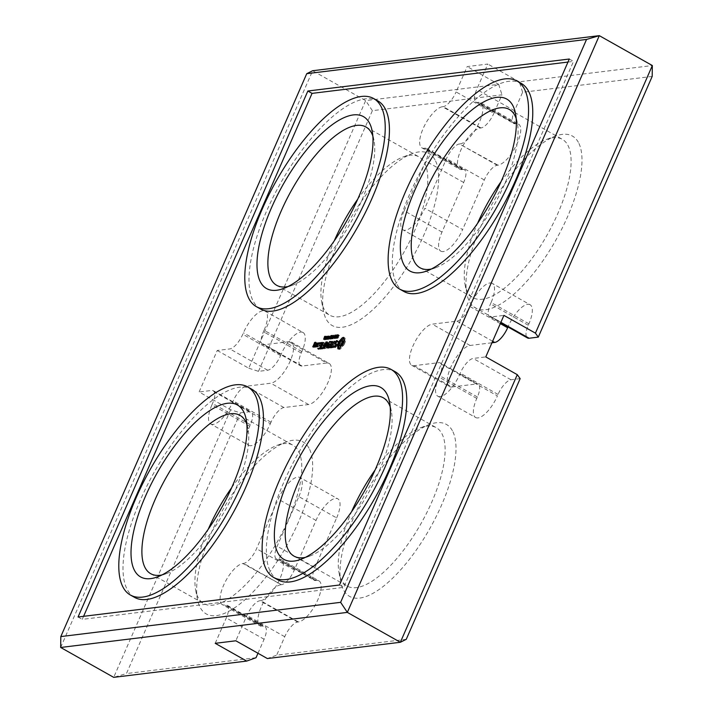<?xml version="1.0" encoding="UTF-8"?>
<svg xmlns="http://www.w3.org/2000/svg" width="713" height="713" viewBox="0 0 713 713"><rect width="100%" height="100%" fill="white"/><g stroke="black" fill="none" stroke-linecap="round" stroke-linejoin="round"><path stroke-width="0.53" stroke-dasharray="3.56 2.67" d="M406.258 639.32L276.68 655.176L267.357 658.545M298.382 621.95L260.575 600.649A23.369 8.681 -60.6 0 0 278.667 581.398A23.369 8.681 -60.6 0 0 281.118 559.527L318.925 580.828A23.369 8.681 -60.6 0 1 316.474 602.699A23.369 8.681 -60.6 0 1 298.382 621.95L297.669 622.039A15.579 5.784 -60.6 0 0 284.745 636.718L276.68 655.176M260.575 600.649L259.862 600.738A15.579 5.784 -60.6 0 0 246.93 615.417L235.843 640.791M276.403 558.939L314.21 580.248A15.579 5.784 -60.6 0 1 314.977 567.512L336.643 517.914L298.836 496.613L277.17 546.211A15.579 5.784 -60.6 0 0 276.403 558.939A15.579 5.784 -60.6 0 0 277.999 559.206L278.721 559.126A23.369 8.681 -60.6 0 1 281.118 559.527M215.21 643.322L226.297 617.939A15.579 5.784 -60.6 0 0 227.064 605.212A15.579 5.784 -60.6 0 0 225.46 604.945L224.747 605.034A23.369 8.681 -60.6 0 1 222.34 604.633L260.147 625.934A23.369 8.681 -60.6 0 0 262.553 626.335L224.747 605.034M336.643 517.914A23.369 8.681 -60.6 0 0 337.802 498.815A23.369 8.681 -60.6 0 0 316.011 520.437L294.335 570.043A15.579 5.784 -60.6 0 1 281.412 584.722L242.883 563.511A23.369 8.681 -60.6 0 0 224.791 582.753A23.369 8.681 -60.6 0 0 222.34 604.633M242.883 563.511L243.605 563.422A15.579 5.784 -60.6 0 0 256.528 548.734L278.195 499.136A23.369 8.681 -60.6 0 1 299.995 477.514L337.802 498.815M298.836 496.613A23.369 8.681 -60.6 0 0 299.995 477.514M257.981 653.268L264.104 639.249A15.579 5.784 -60.6 0 0 264.871 626.513A15.579 5.784 -60.6 0 0 263.266 626.246L262.553 626.335M230.611 409.743L113.697 677.35L126.459 673.562L240.352 412.872L230.611 409.743L199.105 391.99L217.242 350.466L229.862 348.924A15.579 5.784 -60.6 0 0 242.785 334.237L243.418 332.793A23.369 8.681 -60.6 0 1 265.209 311.171L303.016 332.481A23.369 8.681 -60.6 0 0 281.225 354.103L243.418 332.793M256.038 657.707L126.459 673.562M60.658 647.466L312.633 70.73L365.662 100.613L372.382 110.667L501.961 94.811L493.895 113.269L456.088 91.959L467.175 66.585L487.817 64.054L476.73 89.437A15.579 5.784 -60.6 0 0 475.963 102.164A15.579 5.784 -60.6 0 0 477.567 102.431L478.28 102.351A23.369 8.681 -60.6 0 1 480.678 102.752L518.485 124.053A23.369 8.681 -60.6 0 0 516.087 123.652L478.28 102.351M217.242 350.466L248.748 368.22L365.662 100.613L498.681 84.339L467.175 66.585M249.728 426.196L211.921 404.886A23.369 8.681 -60.6 0 0 210.763 423.985L248.579 445.286A23.369 8.681 -60.6 0 1 249.728 426.196L250.361 424.752A15.579 5.784 -60.6 0 0 251.128 412.016A15.579 5.784 -60.6 0 0 249.523 411.749L240.352 412.872M248.579 445.286A23.369 8.681 -60.6 0 0 270.37 423.665L232.563 402.364L233.187 400.92A15.579 5.784 -60.6 0 1 246.119 386.241L270.771 383.22A23.369 8.681 -60.6 0 0 288.863 363.969A23.369 8.681 -60.6 0 0 291.314 342.097A23.369 8.681 -60.6 0 0 288.917 341.696L264.256 344.709A15.579 5.784 -60.6 0 1 262.66 344.441L300.467 365.751A15.579 5.784 -60.6 0 0 302.062 366.019L326.723 362.997L288.917 341.696M291.314 342.097L329.121 363.407A23.369 8.681 -60.6 0 1 326.67 385.278A23.369 8.681 -60.6 0 1 308.577 404.529L283.926 407.542A15.579 5.784 -60.6 0 0 270.993 422.23L270.37 423.665M329.121 363.407A23.369 8.681 -60.6 0 0 326.723 362.997M303.016 332.481A23.369 8.681 -60.6 0 1 301.866 351.571L301.234 353.015A15.579 5.784 -60.6 0 0 300.467 365.751M248.748 368.22L258.489 371.348L267.669 370.225A15.579 5.784 -60.6 0 0 280.592 355.546L281.225 354.103M258.489 371.348L372.382 110.667M480.25 128.037L442.443 106.727A23.369 8.681 -60.6 0 0 424.351 125.978A23.369 8.681 -60.6 0 0 421.9 147.849L459.707 169.159A23.369 8.681 -60.6 0 1 462.158 147.288A23.369 8.681 -60.6 0 1 480.25 128.037L480.972 127.948A15.579 5.784 -60.6 0 0 493.895 113.269M459.707 169.159A23.369 8.681 -60.6 0 0 462.113 169.56L424.306 148.259A23.369 8.681 -60.6 0 1 421.9 147.849M441.989 232.073L404.182 210.772A23.369 8.681 -60.6 0 0 403.032 229.862L440.839 251.172A23.369 8.681 -60.6 0 1 441.989 232.073L463.664 182.475A15.579 5.784 -60.6 0 0 464.43 169.739A15.579 5.784 -60.6 0 0 462.826 169.471L462.113 169.56M440.839 251.172A23.369 8.681 -60.6 0 0 462.63 229.55L424.823 208.241A23.369 8.681 -60.6 0 1 403.032 229.862M518.485 124.053A23.369 8.681 -60.6 0 1 516.034 145.924A23.369 8.681 -60.6 0 1 497.941 165.175L497.228 165.264A15.579 5.784 -60.6 0 0 484.305 179.943L462.63 229.55M652.181 76.425L522.602 92.28L514.536 110.738A15.579 5.784 -60.6 0 0 513.77 123.474A15.579 5.784 -60.6 0 0 515.374 123.741L516.087 123.652M528.912 323.791L491.105 302.49A23.369 8.681 -60.6 0 0 492.255 283.391L530.062 304.701A23.369 8.681 -60.6 0 1 528.912 323.791L528.28 325.235A15.579 5.784 -60.6 0 0 527.513 337.971M530.062 304.701A23.369 8.681 -60.6 0 0 508.271 326.322L470.464 305.012L469.831 306.456A15.579 5.784 -60.6 0 1 456.908 321.144L432.247 324.157A23.369 8.681 -60.6 0 0 414.164 343.408A23.369 8.681 -60.6 0 0 411.704 365.279A23.369 8.681 -60.6 0 0 414.11 365.68L438.762 362.667A15.579 5.784 -60.6 0 1 440.367 362.935L478.173 384.236A15.579 5.784 -60.6 0 0 476.569 383.968L451.917 386.99L414.11 365.68M507.986 326.964L508.271 326.322M411.704 365.279L449.52 386.58A23.369 8.681 -60.6 0 1 451.971 364.708A23.369 8.681 -60.6 0 1 470.063 345.457L491.952 342.784M449.52 386.58A23.369 8.681 -60.6 0 0 451.917 386.99M476.774 398.407L438.967 377.106A23.369 8.681 -60.6 0 0 437.818 396.205L475.624 417.506A23.369 8.681 -60.6 0 1 476.774 398.407L477.407 396.972A15.579 5.784 -60.6 0 0 478.173 384.236M475.624 417.506A23.369 8.681 -60.6 0 0 497.416 395.884L459.609 374.583L460.241 373.14A15.579 5.784 -60.6 0 1 473.165 358.452L485.776 356.91M520.142 378.639L510.971 379.762A15.579 5.784 -60.6 0 0 498.048 394.441L497.416 395.884M318.925 580.828A23.369 8.681 -60.6 0 0 316.527 580.427L278.721 559.126M314.21 580.248A15.579 5.784 -60.6 0 0 315.814 580.516L316.527 580.427M280.69 584.812A23.369 8.681 -60.6 0 0 262.598 604.063A23.369 8.681 -60.6 0 0 260.147 625.934M578.938 143.456A98.67 36.639 119.4 0 1 538.262 267.215A98.67 36.639 119.4 0 1 466.819 293.631A98.67 36.639 119.4 0 1 492.059 204.052A98.67 36.639 119.4 0 1 555.605 136.058A98.67 36.639 119.4 0 1 578.938 143.456M452.951 431.82A98.67 36.639 119.4 0 1 412.274 555.587A98.67 36.639 119.4 0 1 340.832 582.004A98.67 36.639 119.4 0 1 366.072 492.416A98.67 36.639 119.4 0 1 429.627 424.422A98.67 36.639 119.4 0 1 452.951 431.82M435.598 160.995A98.67 36.639 119.4 0 1 394.922 284.754A98.67 36.639 119.4 0 1 323.479 311.171A98.67 36.639 119.4 0 1 348.719 221.591A98.67 36.639 119.4 0 1 412.274 153.598A98.67 36.639 119.4 0 1 435.598 160.995M309.611 449.359A98.67 36.639 119.4 0 1 268.935 573.127A98.67 36.639 119.4 0 1 197.492 599.544A98.67 36.639 119.4 0 1 222.732 509.955A98.67 36.639 119.4 0 1 286.287 441.962A98.67 36.639 119.4 0 1 309.611 449.359M211.921 404.886L212.545 403.451A15.579 5.784 -60.6 0 0 213.321 390.715A15.579 5.784 -60.6 0 0 211.716 390.448L199.105 391.99M210.763 423.985A23.369 8.681 -60.6 0 0 232.563 402.364M301.866 351.571L264.06 330.271A23.369 8.681 -60.6 0 0 265.209 311.171M264.06 330.271L263.427 331.714A15.579 5.784 -60.6 0 0 262.66 344.441M522.602 92.28L519.322 81.808L652.342 65.534M519.322 81.808L487.817 64.054M491.105 302.49L490.473 303.934A15.579 5.784 -60.6 0 0 489.706 316.661A15.579 5.784 -60.6 0 0 491.31 316.929L503.922 315.387M492.255 283.391A23.369 8.681 -60.6 0 0 470.464 305.012M437.818 396.205A23.369 8.681 -60.6 0 0 459.609 374.583M438.967 377.106L439.6 375.662A15.579 5.784 -60.6 0 0 440.367 362.935M498.681 84.339L501.961 94.811M442.443 106.727L443.165 106.647A15.579 5.784 -60.6 0 0 456.088 91.959M404.182 210.772L425.857 161.165A15.579 5.784 -60.6 0 0 426.624 148.438A15.579 5.784 -60.6 0 0 425.019 148.17L424.306 148.259M497.941 165.175L459.422 143.964A15.579 5.784 -60.6 0 0 446.49 158.642L424.823 208.241M460.135 143.874A23.369 8.681 -60.6 0 0 478.227 124.623A23.369 8.681 -60.6 0 0 480.678 102.752M501.061 181.655A90.881 33.752 119.4 0 1 546.809 139.293A90.881 33.752 119.4 0 1 562.299 139.311A90.881 33.752 119.4 0 1 568.297 146.112A90.881 33.752 119.4 0 1 541.131 245.049A90.881 33.752 119.4 0 1 473.067 297.669A90.881 33.752 119.4 0 1 465.028 284.434A90.881 33.752 119.4 0 1 477.567 223.356M375.074 470.019A90.881 33.752 119.4 0 1 420.822 427.657A90.881 33.752 119.4 0 1 436.311 427.684A90.881 33.752 119.4 0 1 442.31 434.475A90.881 33.752 119.4 0 1 415.153 533.422A90.881 33.752 119.4 0 1 347.079 586.033A90.881 33.752 119.4 0 1 339.04 572.797A90.881 33.752 119.4 0 1 351.58 511.72M357.721 199.194A90.881 33.752 119.4 0 1 403.469 156.833A90.881 33.752 119.4 0 1 418.959 156.851A90.881 33.752 119.4 0 1 424.957 163.651A90.881 33.752 119.4 0 1 397.792 262.589A90.881 33.752 119.4 0 1 329.727 315.208A90.881 33.752 119.4 0 1 321.688 301.973A90.881 33.752 119.4 0 1 334.228 240.896M231.743 487.558A90.881 33.752 119.4 0 1 277.491 445.197A90.881 33.752 119.4 0 1 292.972 445.215A90.881 33.752 119.4 0 1 298.97 452.015A90.881 33.752 119.4 0 1 271.813 550.962A90.881 33.752 119.4 0 1 203.74 603.572A90.881 33.752 119.4 0 1 195.701 590.337A90.881 33.752 119.4 0 1 208.241 529.26M569.304 59.019L573.502 61.389L343.711 587.369L82.262 619.365L83.59 616.317M339.504 584.999L343.711 587.369M567.976 62.067L573.502 61.389M78.056 616.995L82.262 619.365M516.176 118.465A90.881 33.752 119.4 0 1 517.299 122.663A90.881 33.752 119.4 0 1 494.047 205.175A90.881 33.752 119.4 0 1 435.509 267.803A90.881 33.752 119.4 0 1 431.338 269.015M390.189 406.829A90.881 33.752 119.4 0 1 391.312 411.027A90.881 33.752 119.4 0 1 368.06 493.539A90.881 33.752 119.4 0 1 309.531 556.167A90.881 33.752 119.4 0 1 305.351 557.388M372.837 136.005A90.881 33.752 119.4 0 1 373.96 140.203A90.881 33.752 119.4 0 1 350.707 222.714A90.881 33.752 119.4 0 1 292.178 285.343A90.881 33.752 119.4 0 1 287.999 286.555M246.85 424.369A90.881 33.752 119.4 0 1 247.972 428.566A90.881 33.752 119.4 0 1 224.729 511.078A90.881 33.752 119.4 0 1 166.191 573.707A90.881 33.752 119.4 0 1 162.02 574.928M403.906 291.483A119.445 44.358 119.4 0 1 423.896 165.648A119.445 44.358 119.4 0 1 521.185 83.359M260.566 309.023A119.445 44.358 119.4 0 1 280.557 183.188A119.445 44.358 119.4 0 1 377.845 100.898M277.918 579.847A119.445 44.358 119.4 0 1 297.909 454.012A119.445 44.358 119.4 0 1 395.198 371.723M134.579 597.387A119.445 44.358 119.4 0 1 154.578 471.551A119.445 44.358 119.4 0 1 251.858 389.262M337.944 336.278L339.343 335.484L338.425 335.823L338.479 337.436L337.32 338.319L338.345 337.222L337.062 335.778M337.481 336.732L338.345 337.222L337.507 336.661M337.24 336.509L338.265 337.097M336.866 337.597L337.721 338.007L336.919 337.552M337.374 337.739L336.322 337.151L337.374 337.739M337.481 336.135L338.613 336.937L337.561 336.34M337.044 335.885L337.552 336.251M338.078 335.377L339.13 335.975L338.069 335.377M336.171 337.623L337.998 335.484L336.732 338.39L335.279 337.124M335.092 337.828L336.144 338.417L335.244 337.846M336.732 338.39L335.68 337.793M337.998 335.484L336.946 334.896M337.81 335.511L336.901 335.003M337.338 336.589L336.429 336.081M335.948 335.743L335.493 338.247L336.803 335.636L335.538 338.532L335.654 336.278L334.442 338.666L335.948 335.743L334.896 335.146M335.707 335.77L334.869 335.297M334.442 338.666L333.39 338.078M334.62 338.648L333.568 338.051M335.654 336.278L334.78 335.787M335.244 338.568L334.192 337.98M335.538 338.532L334.495 337.944M336.803 335.636L335.761 335.039M336.625 335.654L335.716 335.146M335.493 338.247L334.584 337.73M334.896 336.91L334.139 337.329L334.896 336.91L333.844 336.313M334.29 336.982L333.693 336.643M334.139 337.329L333.087 336.741M334.736 337.258L333.693 336.661M332.597 338.06L334.424 335.93L333.158 338.827L331.705 337.561M332.552 338.844L331.67 338.283M333.158 338.827L332.106 338.229M334.424 335.93L333.372 335.333M334.237 335.948L333.327 335.44M333.764 337.026L332.855 336.518M333.229 336.073L331.777 338.996L332.891 336.438L332.32 336.179L333.229 336.073L332.187 335.484M332.32 336.179L331.741 335.859M332.169 336.527L331.126 335.93M332.891 336.438L331.991 335.93M331.777 338.996L330.725 338.399M331.964 338.969L330.912 338.381M330.663 338.809L331.973 336.224L331.224 339.058L330.003 339.21L330.663 338.809L330.083 338.479M330.155 338.871L329.566 338.541M330.003 339.21L328.951 338.622M331.224 339.058L330.172 338.47M331.376 338.72L330.324 338.131M330.859 338.782L330.199 338.417M331.973 336.224L330.921 335.636M331.786 336.251L330.877 335.743M330.787 337.409L330.03 337.828L330.787 337.409L329.736 336.821M330.181 337.481L330.636 337.757M330.03 337.828L328.978 337.24M328.746 337.998L329.905 336.42L328.586 339.441L328.746 337.998L327.846 337.49M327.543 338.844L328.586 339.441L327.757 338.764M329.067 335.948L330.128 336.75L329.076 336.153M327.49 338.149L328.648 336.581L327.329 339.593L327.49 338.149L326.59 337.641M326.278 339.005L327.329 339.593L326.492 338.916M327.802 336.099L328.862 336.901L327.811 336.313M326.429 337.793L327.365 336.732L327.543 337.365L325.707 339.744L326.937 338.408L326.358 338.63L326.429 337.793L325.529 337.294M326.358 338.63L325.467 338.051M327.846 338.933L328.631 336.964L327.472 339.272L327.846 338.933L326.028 337.891M324.834 338.782L326.037 339.433M325.868 339.379L324.834 338.8M325.707 339.744L324.727 339.183M326.527 336.26L327.499 336.759M326.465 336.901L324.718 339.86L325.689 336.999L326.465 336.901L325.413 336.304M325.689 336.999L325.048 336.634M325.556 337.294L324.504 336.705M325.85 337.258L324.941 336.75M324.718 339.86L323.666 339.263M324.861 339.843L323.818 339.245M325.378 339.388L324.326 338.8M325.493 339.13L324.442 338.532M325.19 339.165L324.37 338.702M326.037 337.24L324.985 336.643M326.331 337.196L325.288 336.607M338.613 348.764L338.898 349.406L340.529 348.942L342.053 346.759L341.001 346.161M341.26 347.766L340.217 347.178M342.053 346.759L342.855 345.957L341.803 345.368M342.855 345.957L343.621 345.431L342.57 344.834M343.621 345.431L344.201 344.406L343.149 343.818M344.201 344.406L344.7 343.372L343.648 342.775M344.7 343.372L345.101 342.338L344.058 341.75M345.101 342.338L345.404 341.358L344.352 340.761M345.404 341.358L343.987 340.368M345.039 340.957L343.826 339.691M344.878 340.279L344.932 339.361L343.889 338.773M344.932 339.361L345.208 338.247L344.156 337.65M345.208 338.247L343.782 337.436M344.825 338.024L344.103 337.855M341.91 340.359L341.456 340.564M341.661 340.671L340.618 341.34M340.859 341.474L340.163 341.955M338.506 349.192L337.855 348.817M338.898 349.406L337.846 348.817M339.379 349.432L338.327 348.844M339.932 349.281L338.88 348.684M340.529 348.942L339.486 348.345M334.45 346.901L334.771 347.579L335.556 347.481L337.481 344.673L335.065 342.917M337.481 344.673L336.429 344.085M336.117 343.514L336.536 342.552L335.484 341.955M336.536 342.552L337.258 341.937L336.206 341.349M337.258 341.937L337.855 341.866L337.409 341.607M337.855 341.866L338.14 342.445L337.089 341.857M338.14 342.445L337.383 341.696M338.434 342.293L337.525 341.224M338.577 341.821L337.213 340.564M338.265 341.162L337.516 341.251M337.187 341.482L336.367 342.187L335.671 341.794M336.367 342.187L335.778 343.523M336.197 344.602L336.91 345.217L336.126 344.771M336.91 345.217L336.491 346.17L335.707 345.725M336.491 346.17L335.77 346.776L335.083 346.393M335.77 346.776L334.789 346.643M335.163 346.857L333.844 345.68M334.896 346.268L334.049 346.117M334.771 347.579L333.72 346.981M335.556 347.481L334.504 346.883M336.67 346.518L335.627 345.921M335.226 341.875L332.579 347.178L331.411 347.989L333.827 347.356L332.935 347.133L335.226 341.875L334.174 341.286M335.217 341.527L334.165 340.939M334.878 341.919L334.094 341.474M331.385 347.659L330.823 347.338M331.411 347.989L330.369 347.391M333.497 347.73L332.445 347.142M333.827 347.356L332.775 346.768M333.8 347.026L332.757 346.438M330.716 344.771L330.431 345.449L331.643 345.297L330.725 347.4L328.827 347.971L330.921 347.712L333.381 342.08L332.329 341.482M330.921 347.712L329.869 347.124M333.381 342.08L332.311 341.171M333.363 341.759L332.151 341.91M331.616 341.973L330.716 342.017M331.287 342.338L330.271 342.071M331.313 342.659L332.882 342.472L332.098 342.026M332.882 342.472L331.955 344.593L331.171 344.156M331.955 344.593L330.921 344.718M330.404 345.119L329.834 344.798M330.431 345.449L329.379 344.851M331.643 345.297L330.859 344.851M330.725 347.4L329.941 346.964M328.827 347.971L328.256 347.65M328.853 348.3L327.802 347.703M330.6 348.087L329.549 347.489M326.884 347.739L327.793 348.256L328.319 344.691L327.641 344.308M327.793 348.256L326.812 347.819M327.864 348.416L328.194 348.051L327.142 347.454M328.194 348.051L330.645 342.436L329.593 341.848M330.645 342.436L329.584 341.5M330.636 342.088L329.513 342.035M330.297 342.481L328.408 346.794L327.624 346.358M328.408 346.794L328.845 343.818L327.802 343.22M328.845 343.818L327.73 343.06M328.782 343.648L327.775 343.399M328.55 343.835L326.269 347.071L325.484 346.625M326.269 347.071L328.158 342.739L327.107 342.151M328.158 342.739L327.098 341.803M328.14 342.4L327.026 342.338M327.811 342.784L325.351 348.399L324.549 347.944L325.609 348.532L328.319 344.691M325.351 348.399L324.335 348.131M324.433 345.538L324.148 346.215L325.369 346.063L324.442 348.176L322.543 348.737L324.638 348.479L323.586 347.891M324.317 348.853L323.265 348.265M324.638 348.479L327.089 342.873L326.037 342.276M327.089 342.873L326.028 341.937M327.08 342.525L325.957 342.472M326.741 342.917L325.672 345.359L324.887 344.914M325.672 345.359L324.638 345.493M324.121 345.885L323.55 345.564M324.148 346.215L323.096 345.627M325.369 346.063L324.584 345.618M324.442 348.176L323.657 347.73M322.543 348.737L321.982 348.416M322.57 349.067L321.527 348.479M324.451 343.194L321.67 349.174L324.451 343.194L323.399 342.605M322.009 348.791L320.957 348.194M324.433 342.846L323.381 342.258M324.103 343.238L323.319 342.793M321.652 348.835L320.814 348.354M321.67 349.174L320.618 348.586M320.075 343.942L320.627 343.318L320.11 344.495L319.415 343.577M319.985 344.343L319.13 343.853M320.11 344.495L319.059 343.907M320.387 344.29L319.344 343.702M320.663 343.871L319.611 343.283M320.743 343.479L319.691 342.882M320.627 343.318L319.576 342.721M320.342 343.523L319.638 343.131M320.69 346.001L320.404 346.67L321.625 346.527L320.698 348.63L318.8 349.192L320.895 348.942L319.843 348.345M320.574 349.308L319.522 348.719M320.895 348.942L323.363 343.301L322.312 342.712M323.363 343.301L322.285 342.392M323.337 342.989L322.124 343.131M321.599 343.194L320.69 343.247M321.26 343.568L320.244 343.301M321.296 343.889L322.855 343.702L322.071 343.256M322.855 343.702L321.928 345.823L321.144 345.377M321.928 345.823L320.895 345.948M320.378 346.34L319.816 346.028M320.404 346.67L319.362 346.081M321.625 346.527L320.841 346.081M320.698 348.63L319.914 348.185M318.8 349.192L318.239 348.88M318.836 349.522L317.784 348.933M317.071 347.079L318.417 346.589L319.629 343.434L318.283 343.924L317.071 347.079L316.019 346.491M317.044 346.759L316.465 346.438M318.096 346.955L317.044 346.366M318.417 346.589L317.365 346.001M319.656 343.755L318.604 343.167M319.629 343.434L318.586 342.846M318.283 343.924L317.722 343.604M317.971 343.96L315.538 347.267L316.59 346.366L316.732 346.803L317.971 343.96L316.92 343.372M316.732 346.803L315.681 346.206M317.945 343.648L316.893 343.051M317.624 344.005L316.839 343.568M317 345.431L316.216 344.985M316.011 346.491L315.262 346.072M316.002 346.046L314.959 345.449M315.547 346.536L315.075 346.268M315.538 347.267L314.486 346.678M315.779 347.24L314.727 346.643M316.59 346.366L315.806 345.93M316.385 346.839L315.538 346.366M316.412 347.16L315.36 346.571M315.948 345.244L315.075 345.03L316.83 342.864L315.797 342.989L313.836 347.472L314.87 347.347L315.948 345.244L314.896 344.655M315.191 346.99L314.139 346.393M315.93 344.923L314.879 344.334M315.672 343.657L314.62 343.069M316.349 343.577L315.565 343.131M316.224 343.853L315.387 343.381M316.251 344.174L315.199 343.586M316.572 343.809L315.529 343.22M316.848 343.185L315.797 342.588M316.83 342.864L315.779 342.276M315.476 343.354L314.914 343.033M313.818 347.16L313.239 346.83M313.836 347.472L312.784 346.883M314.87 347.347L313.818 346.759M336.376 337.597L336.688 338.078L337.196 336.928L336.376 337.597L335.324 336.999M335.244 337.427L335.716 337.73M332.802 338.033L333.114 338.515L333.622 337.365L332.802 338.033L331.75 337.436M331.67 337.864L332.142 338.167M329.388 337.08L328.613 339.058L329.887 336.812L328.337 336.491M328.613 339.058L327.9 338.648L328.613 339.058M327.356 339.21L326.634 338.8L327.356 339.21M326.634 337.757L326.59 338.31L327.062 338.122L327.32 337.089L326.634 337.757L325.583 337.169M340.172 346.384L341.046 342.775L342.445 341.179L343.541 341.046M342.498 344.887L340.752 346.482M318.221 346.286L317.543 346.366L318.479 344.236L319.157 344.147L318.221 346.286L317.437 345.841M314.994 346.678L314.317 346.759L315.44 345.653L314.994 346.678L314.21 346.242M337.196 336.928L336.286 336.411M336.688 338.078L335.787 337.57M333.114 338.515L332.205 338.007M327.356 337.196L326.509 336.714M327.062 338.122L326.162 337.614M339.994 345.832L338.942 345.244M340.083 344.976L339.031 344.379M340.449 343.889L339.397 343.292M341.046 342.775L339.994 342.187M341.732 341.839L340.689 341.251M342.445 341.179L341.393 340.582M343.087 340.885L342.044 340.297M318.479 344.236L317.428 343.639M319.157 344.147L318.372 343.711M314.772 345.734L313.72 345.137M315.44 345.653L314.656 345.208M284.745 636.718L246.93 615.417M264.104 639.249L226.297 617.939M297.669 622.039L259.862 600.738M314.977 567.512L277.17 546.211M315.814 580.516L277.999 559.206M263.266 626.246L225.46 604.945M281.412 584.722L243.605 563.422M294.335 570.043L256.528 548.734M316.011 520.437L278.195 499.136M249.523 411.749L211.716 390.448M267.669 370.225L229.862 348.924M500.891 322.329L491.31 316.929M510.971 379.762L473.165 358.452M250.361 424.752L212.545 403.451M270.993 422.23L233.187 400.92M283.926 407.542L246.119 386.241M308.577 404.529L270.771 383.22M302.062 366.019L264.256 344.709M301.234 353.015L263.427 331.714M280.592 355.546L242.785 334.237M480.972 127.948L443.165 106.647M462.826 169.471L425.019 148.17M463.664 182.475L425.857 161.165M484.305 179.943L446.49 158.642M497.228 165.264L459.422 143.964M515.374 123.741L477.567 102.431M514.536 110.738L476.73 89.437M528.28 325.235L490.473 303.934M500.321 323.631L469.831 306.456M492.612 341.26L456.908 321.144M470.063 345.457L432.247 324.157M476.569 383.968L438.762 362.667M477.407 396.972L439.6 375.662M498.048 394.441L460.241 373.14M338.131 335.939L337.222 335.422M338.105 337.035L337.053 336.447M338.265 337.499L337.365 336.991M338.024 337.846L337.133 337.338M337.579 338.336L336.527 337.748M338.069 338.06L337.017 337.463M338.479 337.436L337.427 336.848M338.301 336.643L337.534 336.215M338.167 336.197L337.124 335.609M338.425 335.823L337.374 335.235M338.907 335.324L338.265 334.958M338.63 335.422L338.176 335.163M338.363 335.645L337.49 335.146M336.34 338.434L335.297 337.846M337.142 336.616L336.384 336.188M336.857 336.723L336.295 336.402M336.581 336.964L335.698 336.465M332.793 337.704L331.884 337.187M332.766 338.871L331.714 338.283M333.568 337.053L332.811 336.625M333.007 337.409L332.124 336.91M329.37 336.839L328.461 336.322M329.13 339.023L328.078 338.434M329.745 337.864L328.693 337.276M328.114 336.991L327.205 336.474M327.873 339.174L326.821 338.586M328.488 338.024L327.436 337.427M326.893 337.053L325.993 336.554M326.278 338.229L325.743 337.926M326.509 338.648L325.458 338.06M326.714 338.577L325.663 337.98M325.868 339.771L324.816 339.183M326.233 339.611L325.181 339.023M326.964 338.693L325.912 338.105M327.543 337.365L326.492 336.777M327.597 336.955L326.545 336.367M324.985 339.638L323.934 339.04M325.11 339.504L324.059 338.907M325.235 339.424L324.183 338.835M336.286 337.846L335.244 337.258M336.652 337.16L335.6 336.563M336.821 337.008L335.77 336.42M337.026 336.946L335.983 336.349M336.5 338.105L335.734 337.677M332.713 338.283L331.67 337.695M332.926 337.793L331.875 337.204M333.069 337.597L332.026 336.999M333.247 337.445L332.196 336.857M333.452 337.383L332.41 336.786M332.926 338.541L332.16 338.114M329.183 337.454L328.132 336.866M329.584 336.839L328.533 336.251M329.878 337.026L328.987 336.527M329.762 337.392L328.862 336.884M329.549 337.891L328.648 337.383M329.317 338.399L328.408 337.891M329.112 338.782L328.194 338.265M328.916 339.023L328.016 338.515M328.622 338.844L327.57 338.256M328.738 338.479L327.686 337.891M328.943 337.971L327.891 337.383M328.132 337.24L327.08 336.643M327.918 337.614L326.875 337.017M328.319 336.999L327.276 336.402M328.613 337.187L327.73 336.679M328.506 337.543L327.606 337.035M328.292 338.042L327.392 337.534M328.06 338.55L327.151 338.042M327.659 339.174L326.759 338.666M327.356 338.996L326.313 338.408M327.472 338.63L326.42 338.042M327.686 338.122L326.634 337.534M326.527 338.051L325.476 337.463M326.928 337.258L325.877 336.661M327.329 337.463L326.429 336.964M327.107 338.042L326.197 337.534M326.866 338.265L326.064 337.81M326.697 338.319L325.85 337.846M227.064 605.212L264.871 626.513M213.321 390.715L251.128 412.016M426.624 148.438L464.43 169.739M475.963 102.164L513.77 123.474M489.706 316.661L500.669 322.837M465.028 284.434L466.819 293.631M546.809 139.293L555.605 136.058M339.04 572.797L340.832 582.004M420.822 427.657L429.627 424.422M321.688 301.973L323.479 311.171M403.469 156.833L412.274 153.598M195.701 590.337L197.492 599.544M277.491 445.197L286.287 441.962M420.028 267.785L473.067 297.669M509.26 109.428L562.299 139.311M294.041 556.149L347.079 586.033M383.273 397.792L436.311 427.684M276.689 285.316L329.727 315.208M365.921 126.967L418.959 156.851M150.701 573.689L203.74 603.572M239.933 415.331L292.972 445.215M517.299 122.663L515.508 113.456M435.509 267.803L426.713 271.038M391.312 411.027L389.521 401.829M309.531 556.167L300.726 559.402M373.96 140.203L372.168 130.996M292.178 285.343L283.373 288.578M247.972 428.566L246.181 419.369M166.191 573.707L157.395 576.942M337.525 337.971L336.474 337.383M337.276 338.292L336.224 337.695M338.497 336.705L337.445 336.117M338.167 336.598L337.115 336.01M338.942 335.689L337.891 335.101M339.201 335.368L338.149 334.771M336.126 338.408L335.083 337.819M328.452 339.424L327.41 338.827M330.039 336.447L328.987 335.85M327.196 339.575L326.144 338.978M328.782 336.598L327.73 336.001M325.921 339.415L324.87 338.827M336.349 338.087L335.297 337.499M332.766 338.523L331.723 337.935M329.843 336.759L328.8 336.171M328.648 339.103L327.597 338.515M328.586 336.91L327.534 336.322M327.392 339.254L326.34 338.666M327.303 337.071L326.251 336.483M326.572 338.301L325.52 337.712"/><path stroke-width="1.07" d="M500.669 322.837L527.513 337.971A15.579 5.784 -60.6 0 0 529.117 338.238L538.288 337.115L652.181 76.425L652.342 65.534L535.427 333.14L503.922 315.387L485.776 356.91L517.281 374.664L400.367 642.27L267.357 658.545L235.843 640.791L215.21 643.322L246.716 661.076L113.697 677.35L60.658 647.466L60.819 636.575L306.742 73.68L312.633 70.73L599.303 35.65L347.338 612.387L60.658 647.466M517.281 374.664L520.142 378.639L406.258 639.32L400.367 642.27L347.338 612.387L340.618 602.333L60.819 636.575M246.716 661.076L256.038 657.707L257.981 653.268M652.342 65.534L599.303 35.65L586.541 39.438L340.618 602.333M491.952 342.784L494.715 342.445A15.579 5.784 -60.6 0 0 507.638 327.757L507.986 326.964M306.742 73.68L586.541 39.438M569.304 59.019L339.504 584.999L78.056 616.995L307.856 91.014L569.304 59.019M538.288 337.115L535.427 333.14M477.567 223.356A90.881 33.752 119.4 0 1 501.061 181.655M351.58 511.72A90.881 33.752 119.4 0 1 375.074 470.019M334.228 240.896A90.881 33.752 119.4 0 1 357.721 199.194M208.241 529.26A90.881 33.752 119.4 0 1 231.743 487.558M307.856 91.014L312.053 93.376L567.976 62.067M83.59 616.317L312.053 93.376M431.338 269.015A90.881 33.752 119.4 0 1 420.028 267.785A90.881 33.752 119.4 0 1 435.242 172.038A90.881 33.752 119.4 0 1 509.26 109.428A90.881 33.752 119.4 0 1 515.258 116.219A90.881 33.752 119.4 0 1 516.176 118.465M305.351 557.388A90.881 33.752 119.4 0 1 294.041 556.149A90.881 33.752 119.4 0 1 309.255 460.402A90.881 33.752 119.4 0 1 383.273 397.792A90.881 33.752 119.4 0 1 389.28 404.592A90.881 33.752 119.4 0 1 390.189 406.829M287.999 286.555A90.881 33.752 119.4 0 1 276.689 285.316A90.881 33.752 119.4 0 1 291.902 189.578A90.881 33.752 119.4 0 1 365.921 126.967A90.881 33.752 119.4 0 1 371.919 133.759A90.881 33.752 119.4 0 1 372.837 136.005M162.02 574.928A90.881 33.752 119.4 0 1 150.701 573.689A90.881 33.752 119.4 0 1 165.915 477.942A90.881 33.752 119.4 0 1 239.933 415.331A90.881 33.752 119.4 0 1 245.94 422.132A90.881 33.752 119.4 0 1 246.85 424.369M516.978 80.988L521.185 83.359A119.445 44.358 119.4 0 1 529.073 92.289A119.445 44.358 119.4 0 1 493.369 222.331A119.445 44.358 119.4 0 1 403.906 291.483L399.708 289.113A119.445 44.358 119.4 0 1 419.699 163.277A119.445 44.358 119.4 0 1 516.978 80.988A119.445 44.358 119.4 0 1 524.866 89.927A119.445 44.358 119.4 0 1 489.171 219.96A119.445 44.358 119.4 0 1 399.708 289.113M337.08 335.342L337.213 336.91L336.278 337.721L337.427 336.848L337.374 335.235L338.292 334.896L337.222 335.422M337.552 336.251L337.044 335.885M336.919 337.552L336.438 337.356M338.265 337.097L337.481 336.732M337.525 336.589L336.892 336.393M335.315 336.67L334.994 337.712L335.68 337.793L336.946 334.896L335.315 336.67L336.144 336.331L335.636 337.49L335.449 336.768M334.896 335.146L333.39 338.078L334.602 335.689L334.495 337.944L335.761 335.039L334.442 337.659L334.896 335.146M333.844 336.313L333.087 336.741L333.844 336.313M331.741 337.106L331.42 338.149L332.106 338.229L333.372 335.333L331.884 337.187M332.187 335.484L331.269 335.591L331.839 335.841L330.725 338.399L332.187 335.484M329.611 338.212L328.951 338.622L330.172 338.47L330.921 335.636L329.611 338.212L330.083 338.479M329.736 336.821L328.978 337.24L329.736 336.821M373.639 98.528L377.845 100.898A119.445 44.358 119.4 0 1 385.733 109.829A119.445 44.358 119.4 0 1 350.03 239.871A119.445 44.358 119.4 0 1 260.566 309.023L256.368 306.652A119.445 44.358 119.4 0 1 276.359 180.817A119.445 44.358 119.4 0 1 373.639 98.528A119.445 44.358 119.4 0 1 381.526 107.467A119.445 44.358 119.4 0 1 345.832 237.5A119.445 44.358 119.4 0 1 256.368 306.652M328.319 336.242L327.543 338.844L328.693 337.276L329.076 336.153L328.461 336.322M327.062 336.393L326.278 339.005L327.436 337.427L327.811 336.313L327.205 336.474M325.841 336.465L325.226 337.926L325.894 337.81L324.656 339.156L325.912 338.105L326.545 336.367L325.993 336.554M325.413 336.304L324.638 336.402L323.666 339.263L325.413 336.304M341.001 346.161L339.486 348.345L337.846 348.817L337.561 344.495L339.04 341.411L342.133 337.9L343.782 337.436L344.058 341.75L342.57 344.834L341.001 346.161M335.065 342.917L336.429 344.085L335.627 345.921L333.72 346.981L333.55 345.832L334.727 346.188L335.859 344.62L334.504 343.452L335.315 341.598L337.213 340.564L337.383 341.696L336.206 341.349L335.065 342.917M334.174 341.286L331.884 346.545L332.775 346.768L330.369 347.391L331.536 346.589L334.174 341.286M332.329 341.482L329.869 347.124L327.802 347.703L328.114 346.999L329.673 346.812L330.591 344.709L329.353 344.522L330.903 344.005L331.83 341.884L330.235 341.75L332.329 341.482M327.641 344.308L326.812 347.819L329.584 341.5L327.365 346.206L327.73 343.06L325.217 346.482L327.098 341.803L324.299 347.81M327.276 344.094L324.558 347.944M390.991 369.361L395.198 371.723A119.445 44.358 119.4 0 1 403.086 380.662A119.445 44.358 119.4 0 1 367.382 510.695A119.445 44.358 119.4 0 1 277.918 579.847L273.721 577.485A119.445 44.358 119.4 0 1 293.711 451.641A119.445 44.358 119.4 0 1 390.991 369.361A119.445 44.358 119.4 0 1 398.879 378.291A119.445 44.358 119.4 0 1 363.184 508.333A119.445 44.358 119.4 0 1 273.721 577.485M323.586 347.891L321.492 348.149L323.39 347.579L324.317 345.466L323.069 345.297L324.62 344.762L326.028 341.937L323.586 347.891M323.399 342.605L320.618 348.586L323.399 342.605M319.023 343.354L319.344 343.702L319.576 342.721L319.415 343.577M319.843 348.345L317.748 348.604L319.656 348.042L320.574 345.93L319.326 345.752L320.877 345.226L321.804 343.105L320.208 342.971L322.285 342.392L319.843 348.345M316.019 346.491L317.232 343.336L318.586 342.846L317.365 346.001L316.019 346.491M316.92 343.372L315.681 346.206L315.538 345.778L314.486 346.678L316.92 343.372M314.896 344.655L313.818 346.759L312.784 346.883L314.745 342.4L315.779 342.276L314.023 344.441L314.896 344.655M247.661 386.901L251.858 389.262A119.445 44.358 119.4 0 1 259.746 398.202A119.445 44.358 119.4 0 1 224.042 528.235A119.445 44.358 119.4 0 1 134.579 597.387L130.381 595.025A119.445 44.358 119.4 0 1 150.372 469.181A119.445 44.358 119.4 0 1 247.661 386.901A119.445 44.358 119.4 0 1 255.548 395.831A119.445 44.358 119.4 0 1 219.845 525.873A119.445 44.358 119.4 0 1 130.381 595.025M513.298 106.469A98.67 36.639 119.4 0 1 515.508 113.456A98.67 36.639 119.4 0 1 490.268 203.045A98.67 36.639 119.4 0 1 426.713 271.038A98.67 36.639 119.4 0 1 422.764 173.767A98.67 36.639 119.4 0 1 513.298 106.469M387.311 394.833A98.67 36.639 119.4 0 1 389.521 401.829A98.67 36.639 119.4 0 1 364.281 491.409A98.67 36.639 119.4 0 1 300.726 559.402A98.67 36.639 119.4 0 1 296.777 462.14A98.67 36.639 119.4 0 1 387.311 394.833M369.958 124.009A98.67 36.639 119.4 0 1 372.168 130.996A98.67 36.639 119.4 0 1 346.928 220.584A98.67 36.639 119.4 0 1 283.373 288.578A98.67 36.639 119.4 0 1 279.425 191.307A98.67 36.639 119.4 0 1 369.958 124.009M243.971 412.372A98.67 36.639 119.4 0 1 246.181 419.369A98.67 36.639 119.4 0 1 220.941 508.948A98.67 36.639 119.4 0 1 157.395 576.942A98.67 36.639 119.4 0 1 153.447 479.68A98.67 36.639 119.4 0 1 243.971 412.372M333.693 336.643L333.238 336.384M331.741 335.859L331.269 335.591M329.566 338.541L329.103 338.283M329.593 337.151L329.13 336.892M344.103 337.855L343.309 337.401M344.049 338.078L342.757 337.561M343.8 338.149L342.133 337.9M343.176 338.488L342.454 339.664L341.402 339.076M342.454 339.664L341.91 340.359M341.456 340.564L340.609 340.083M340.618 341.34L339.807 340.876M340.163 341.955L339.04 341.411M340.092 342.008L339.513 343.024L338.461 342.436M339.513 343.024L339.014 344.067L337.962 343.47M339.014 344.067L338.604 345.092L337.561 344.495M338.604 345.092L338.31 346.081L337.258 345.484M338.31 346.081L337.623 345.876M338.675 346.473L338.835 347.151L337.784 346.563M338.835 347.151L338.782 348.069L337.73 347.481M338.782 348.069L338.613 348.764M337.409 341.607L336.812 341.269M337.516 341.251L336.402 340.662M335.778 343.523L335.547 344.049L334.504 343.452M335.547 344.049L336.197 344.602M334.789 346.643L334.112 346.26M334.049 346.117L333.55 345.832M334.566 346.518L333.399 346.304M332.606 346.955L331.884 346.545M332.472 347.115L331.536 346.589M331.643 347.24L330.672 346.687M330.823 347.338L330.333 347.062M331.527 341.919L330.565 341.375M330.716 342.017L330.235 341.75M330.921 344.718L329.691 344.147M329.834 344.798L329.353 344.522M329.076 347.552L328.114 346.999M328.256 347.65L327.775 347.374M324.638 345.493L323.408 344.923M323.55 345.564L323.069 345.297M322.802 348.318L321.83 347.775M321.982 348.416L321.492 348.149M321.501 343.14L320.547 342.605M320.69 343.247L320.208 342.971M320.895 345.948L319.665 345.377M319.816 346.028L319.326 345.752M319.059 348.773L318.087 348.229M318.239 348.88L317.748 348.604M316.465 346.438L315.993 346.17M318.461 343.488L317.552 342.971M317.722 343.604L317.232 343.336M315.075 346.268L314.495 345.939M314.798 344.878L314.023 344.441M315.663 342.908L314.745 342.4M314.914 343.033L314.424 342.757M313.239 346.83L312.766 346.563M340.752 346.482L339.121 345.796L340.217 345.662L341.616 344.067L342.49 340.449L341.393 340.582L339.994 342.187L339.121 345.796M342.49 340.449L343.719 341.598L342.498 344.887M335.716 337.73L335.244 337.427M331.67 337.695L332.57 336.768L331.67 337.695M332.142 338.167L331.67 337.864M328.132 336.866L328.827 336.438L327.677 338.523L328.132 336.866M326.875 337.017L327.57 336.589L326.42 338.675L326.875 337.017M325.476 337.463L326.269 336.491L326.01 337.534L325.476 337.463M340.618 346.545L339.575 345.948M343.719 341.598L342.677 341.001M343.63 342.454L342.579 341.866M343.265 343.541L342.213 342.953M342.668 344.655L341.616 344.067M341.723 345.449L340.93 345.003M341.037 346.126L340.217 345.662M317.437 345.841L318.105 343.559L317.428 343.639L316.501 345.778L317.169 345.689M317.214 346.179L316.501 345.778M314.21 346.242L314.388 345.056L313.265 346.17L313.943 346.09M313.978 346.571L313.265 346.17M529.117 338.238L500.891 322.329M507.638 327.757L500.321 323.631M494.715 342.445L492.612 341.26M338.176 335.163L337.579 334.834M335.618 337.802L334.985 337.445M336.295 336.402L335.805 336.126M332.044 338.238L331.411 337.882M325.743 337.926L325.235 337.641M337.525 337.971L336.474 337.383M338.167 336.598L337.115 336.01M325.921 339.415L324.87 338.827M336.349 338.087L335.297 337.499M332.766 338.523L331.723 337.935M328.648 339.103L327.597 338.515M327.392 339.254L326.34 338.666M326.572 338.301L325.52 337.712"/></g></svg>
